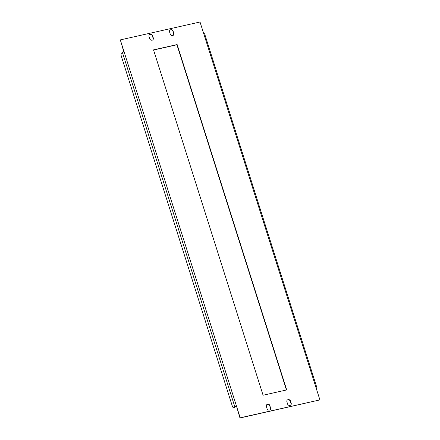 <?xml version="1.0" encoding="UTF-8"?>
<svg xmlns="http://www.w3.org/2000/svg" width="440" height="440" viewBox="0 0 440 440"><rect width="100%" height="100%" fill="white"/><g stroke="black" fill="none" stroke-linecap="round" stroke-linejoin="round"><path stroke-width="0.66" d="M270.644 407.814A1.997 1.799 -132.5 0 1 269.44 410.086A1.997 1.799 -132.5 0 1 267.047 408.623L266.371 406.489A1.997 1.799 -132.5 0 1 266.816 404.613A1.997 1.799 -132.5 0 1 269.968 405.68L270.424 408.018L269.748 405.884A1.997 1.799 47.5 0 0 266.712 404.718M270.083 409.789A1.997 1.799 47.5 0 0 270.424 408.018M152.103 40.194A1.997 1.799 47.5 0 0 153.307 37.923L152.631 35.788A1.997 1.799 47.5 0 0 149.479 34.716A1.997 1.799 47.5 0 0 149.034 36.597L149.71 38.731A1.997 1.799 47.5 0 0 152.103 40.194M149.375 34.826A1.997 1.799 -132.5 0 1 152.411 35.992L153.087 38.126A1.997 1.799 -132.5 0 1 152.746 39.897M173.85 33.308A1.997 1.799 -132.5 0 1 172.645 35.58A1.997 1.799 -132.5 0 1 170.253 34.117L169.576 31.983A1.997 1.799 -132.5 0 1 170.022 30.107A1.997 1.799 -132.5 0 1 173.173 31.174L173.63 33.512L172.953 31.378A1.997 1.799 47.5 0 0 169.917 30.212M173.288 35.283A1.997 1.799 47.5 0 0 173.63 33.512M289.982 405.471A1.997 1.799 47.5 0 0 291.187 403.2L290.51 401.071A1.997 1.799 47.5 0 0 287.364 399.999A1.997 1.799 47.5 0 0 286.913 401.874L287.59 404.008A1.997 1.799 47.5 0 0 289.982 405.471M287.254 400.103A1.997 1.799 -132.5 0 1 290.29 401.269L290.966 403.403A1.997 1.799 -132.5 0 1 290.625 405.174M153.566 50.017L176.924 44.77L286.435 389.983M124.042 51.64L121.523 53.092C120.907 53.658 120.885 54.824 121.451 56.606L232.188 405.697C232.749 407.473 233.338 408.084 233.954 407.523L236.473 406.065L239.976 418L319.902 399.894L200.024 22L120.318 39.903L236.473 406.065L240.196 417.797L319.902 399.894M120.318 39.903L123.778 51.706M286.699 389.923L177.144 44.567L153.522 49.874L263.076 395.23L286.699 389.923M203.748 33.732L204.611 33.726L317.042 388.152L316.179 388.163M316.388 388.823L317.042 388.152M236.253 406.269L234.57 407.38M122.37 52.322L234.801 406.747"/></g></svg>
